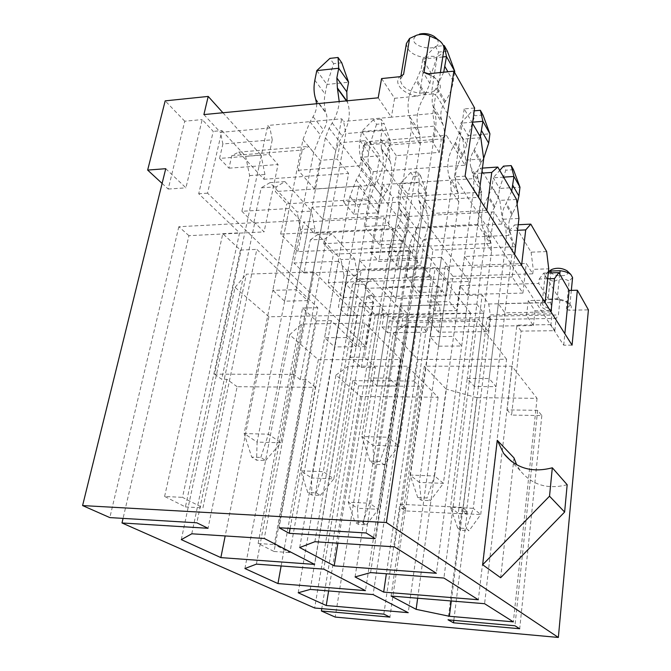 <?xml version="1.0" encoding="UTF-8"?>
<svg xmlns="http://www.w3.org/2000/svg" width="671" height="671" viewBox="0 0 671 671"><rect width="100%" height="100%" fill="white"/><g stroke="black" fill="none" stroke-linecap="round" stroke-linejoin="round"><path stroke-width="0.5" stroke-dasharray="3.35 2.52" d="M483.64 158.507L480.964 163.028C477.601 168.538 476.704 173.974 478.264 179.333L481.023 189.667L481.191 199.329L443.414 483.372L419.308 482.382L458.813 201.837L458.201 193.022L456.792 188.375C453.797 177.589 455.676 166.71 462.428 155.764L466.84 144.827L468.148 135.55L489.931 133.806M480.327 136.834L473.718 150.925C470.296 156.511 469.356 162.021 470.925 167.448L473.701 177.89L473.835 187.679L434.582 475.991L443.414 483.372L430.363 500.641L426.966 497.999L417.781 497.572L421.229 500.205L430.363 500.641M421.229 500.205L419.308 482.382L410.098 475.043L451.13 190.312L450.535 181.388L449.117 176.691C446.114 165.779 448.06 154.775 454.938 143.661L459.45 132.573L460.809 123.179L468.148 135.55L474.833 115.748L472.141 111.025L474.238 110.841M472.652 122.172L460.809 123.179L472.141 111.025M482.994 115.043L474.833 115.748M417.781 497.572L410.098 475.043L434.582 475.991L426.966 497.999M413.906 381.019L419.216 386.303L358.616 385.875L352.77 380.7L413.906 381.019L421.942 326.45L381.992 327.012L383.636 316.771L440.939 315.764L439.27 305.045L432.049 296.28L446.433 295.928L438.725 286.265L435.169 311.009L456.607 310.589L460.004 285.67L467.419 295.416L482.164 295.047L488.723 303.988L490.249 314.892L552.057 313.793L550.706 302.655L538.746 283.464L460.004 285.67M439.27 305.045L381.816 306.278L383.636 316.771M438.725 286.265L365.158 288.329L381.816 306.278M550.706 302.655L488.723 303.988M401.921 240.168L323.707 243.665L333.437 254.15L410.568 251.004L401.921 240.168L397.744 266.462L420.608 265.649L424.6 239.144L432.929 250.09L515.84 246.71L508.786 235.378L424.6 239.144M431.327 277.006L423.401 267.075L347.88 269.717L356.821 279.346L431.327 277.006L427.653 302.067L449.385 301.573L456.607 310.589M452.9 276.335L532.749 273.827L526.29 263.477L445.267 266.312L452.9 276.335L449.385 301.573M368.966 198.884L358.775 186.119L275.328 191.545L286.735 203.833L368.966 198.884L364.194 226.53L388.299 225.313L392.879 197.45L383.057 184.542L473.441 178.662L474.129 173.621L480.411 168.228L482.441 168.094M477.5 224.433L280.646 234.087L297.865 251.625L490.107 243.489L477.5 224.433L481.812 192.099L473.441 178.662M481.812 192.099L392.879 197.45M393.298 229.365L384.022 217.748L303.611 222.017L314.02 233.231L393.298 229.365L388.97 256.02L412.162 255.106L420.608 265.649M416.305 228.241L501.74 224.072L494.15 211.893L407.372 216.507L416.305 228.241L412.162 255.106M439.312 152.409L432.325 141.623L388.777 145.062L370.702 252.12L410.006 250.509L417.597 260.012L378.78 261.472L396.301 155.63L439.312 152.409L441.333 138.964L363.573 145.162L369.377 141.531L379.887 155.84L362.231 157.173L373.235 171.642L368.278 200.327L343.426 201.812L348.593 173.361L337.178 159.061L320.05 160.352L308.593 146.446L302.244 150.044L231.789 155.655L238.708 152.091L263.938 179.274L264.944 174.494L261.011 155.051L245.636 156.268L249.637 175.592L241.912 211.29L289.193 208.53L272.82 290.35L284.63 301.17L307.645 300.616L296.179 289.696L272.82 290.35L244.169 433.567L268.417 434.187L325.385 137.681L329.1 128.144L332.204 122.944C336.397 115.84 338.738 108.71 339.224 101.564M373.235 171.642L465.062 165.225L446.416 135.307L441.333 138.964M480.813 137.681L462.814 139.107L465.783 160.109L465.062 165.225M465.783 160.109L483.682 158.826M486.785 210.409L433.575 213.395L424.433 200.637L478.515 197.349M424.433 200.637L411.306 286.442L385.926 287.154L396.016 298.486L420.977 297.882L411.306 286.442L388.232 437.224L398.876 446.123L372.866 445.385L420.34 144.139L419.828 134.796L418.394 129.906C415.374 118.541 417.572 106.974 424.978 95.223L429.885 83.548L431.436 73.709L454.762 71.302M296.179 289.696L312.023 207.196L399.681 202.08L385.926 287.154L411.248 130.51L410.769 121.048L409.335 116.1C406.316 104.609 408.589 92.892 416.146 80.956L421.17 69.105L422.78 59.132L431.436 73.709L438.599 52.095L435.437 46.534L443.388 45.645M249.637 175.592L264.944 174.494M263.938 179.274L348.593 173.361M358.775 186.119L353.81 214.166L378.285 212.816L383.057 184.542M284.94 181.615L311.52 211.122L297.077 211.944L270.002 182.638L284.94 181.615L276.293 186.823L275.328 191.545M276.293 186.823L261.195 187.838L253.747 223.049L241.912 211.29M316.779 70.614L326.953 84.454L325.091 93.974C323.825 100.541 324.11 106.706 325.93 112.46L326.232 113.399C327.792 118.608 326.886 124.143 323.514 129.998L320.495 135.064L313.659 152.502L284.63 301.17L300.373 220.549L253.747 223.049M399.681 202.08L409.218 214.703L322.885 219.333L307.645 300.616L335.743 150.774L339.367 141.371L342.403 136.247C349.197 124.311 350.941 113.097 347.653 102.613L347.075 100.809M409.218 214.703L396.016 298.486M433.575 213.395L398.876 446.123L384.08 464.693L379.987 461.505L370.056 461.17L374.217 464.34L384.08 464.693M481.77 173.118L474.129 173.621M501.74 224.072L502.336 219.291L518.943 218.452M521.585 265.389L472.174 267.209L464.483 256.481L514.657 254.452M464.483 256.481L453.588 336.439L430.036 336.691L438.49 346.177L461.69 346.018L453.588 336.439M323.707 243.665L324.529 239.237L310.329 239.891L304.03 272.98L347.788 271.478L334.544 346.915L356.075 346.756L346.421 337.555L359.69 260.482L441.468 257.362L430.036 336.691M346.421 337.555L324.588 337.781L334.544 346.915L311.537 477.962L300.709 470.824L323.321 471.696L370.92 195.244L374.233 186.312L377.052 181.464C383.342 170.166 384.852 159.463 381.573 149.356L380.608 138.989L382.185 129.83L361.594 131.566L359.966 140.667C358.851 146.949 359.211 152.862 361.032 158.415L361.334 159.312C362.894 164.336 362.105 169.62 358.985 175.165L356.184 179.962L349.935 196.536L300.709 470.824L307.763 492.472L311.839 495.039L320.277 495.433L316.251 492.866L307.763 492.472M314.02 233.231L314.867 228.744L300.491 229.465L293.965 262.99L338.31 261.296L324.588 337.781M441.468 257.362L449.503 267.989L368.874 270.757L356.075 346.756L379.719 206.366L382.956 197.559L385.716 192.778C391.889 181.64 393.34 171.071 390.069 161.057L389.079 150.807L390.597 141.757L382.185 129.83L381.011 119.086L384.164 123.615L376.548 124.278L373.353 119.765L381.011 119.086M449.503 267.989L438.49 346.177M472.174 267.209L461.69 346.018M517.534 230.279L509.356 230.656L508.786 235.378M532.749 273.827L533.252 269.339L548.727 268.828M551.017 311.889L504.902 312.845L498.343 303.695L545.129 302.579M498.343 303.695L489.176 378.519L467.201 378.427L474.389 386.496L496.054 386.655L489.176 378.519L473.273 508.35L480.713 514.573L458.259 513.416L491.608 251.013L490.929 242.676L489.545 238.264C486.601 228.006 488.228 217.748 494.435 207.498L498.444 197.224L499.56 188.45L519.975 187.201M365.158 288.329L365.863 284.152L352.476 284.546L347.075 315.731L388.291 314.976L377.001 385.817L397.224 385.959L388.97 378.1L400.235 305.808L476.846 304.156L467.201 378.427L485.024 241.141L484.353 232.703L482.969 228.241C480.017 217.874 481.694 207.498 488.002 197.106L492.095 186.689L493.244 177.815L499.56 188.45L505.817 170.182L503.502 166.123M388.97 378.1L368.488 378.016L377.001 385.817L357.5 508.249L348.299 502.193L369.486 503.233L409.796 244.395L412.782 236.007L415.357 231.461C421.111 220.885 422.369 210.769 419.14 201.124L418.075 191.269L419.425 182.604L400.042 183.862L398.641 192.468C397.693 198.415 398.121 204.034 399.924 209.327L400.226 210.182C401.77 214.98 401.115 219.971 398.264 225.171L395.689 229.658L390.069 245.242L348.299 502.193L354.934 522.206L358.389 524.387L366.291 524.831L362.877 522.659L354.934 522.206M356.821 279.346L357.551 275.118L343.997 275.563L338.419 307.133L380.155 306.236L368.488 378.016M476.846 304.156L483.699 313.231L408.111 314.615L397.224 385.959L417.37 253.965L420.289 245.678L422.822 241.199C428.467 230.757 429.683 220.767 426.462 211.214L425.38 201.468L426.689 192.904L419.425 182.604L417.89 171.994L420.616 175.911L413.445 176.389L410.686 172.489L417.89 171.994M483.699 313.231L474.389 386.496M504.902 312.845L480.713 514.573L469.063 530.702L466.202 528.48L457.656 527.993L460.566 530.216L469.063 530.702M547.67 278.784L539.232 279.027L538.746 283.464M238.708 152.091L308.593 146.446M369.377 141.531L446.416 135.307M280.646 234.087L286.735 203.833M407.372 216.507L403.07 243.749L379.526 244.781L384.022 217.748M297.865 251.625L303.611 222.017M490.107 243.489L494.15 211.893M410.568 251.004L406.551 276.938L429.079 276.226L432.929 250.09M512.241 276.972L328.27 282.583L342.982 297.572L522.902 293.084L512.241 276.972L515.84 246.71M328.27 282.583L333.437 254.15M445.267 266.312L441.627 291.893L419.593 292.464L423.401 267.075M342.982 297.572L347.88 269.717M522.902 293.084L526.29 263.477M545.85 300.214L528.245 300.608L535.022 310.858L548.618 310.606C540.499 307.779 538.469 304.743 542.529 301.497L548.106 299.09L557.249 298.88C562.164 299.526 565.838 300.809 568.262 302.722L569.847 305.565L566.374 308.794L568.748 310.228L588.408 309.859M539.232 279.027L543.736 273.089L559.933 299.903L558.708 299.929C563.556 300.742 567.18 302.109 569.57 304.022C572.153 306.395 571.877 308.467 568.748 310.228M543.736 273.089L548.291 272.946M365.863 284.152L372.195 278.499L358.943 278.91L374.175 295.399L367.037 295.584L373.521 302.512L364.504 357.173L375.357 367.465L335.206 617.077M358.616 385.875L321.778 608.639M352.77 380.7L314.674 608.01M188.937 235.672L178.838 226.731L254.779 222.638L264.08 231.898L188.937 235.672L123.061 518.389M178.838 226.731L109.826 517.593M165.745 168.698L185.934 187.838L202.181 119.572L213.244 131.382L198.708 193.751L239.547 232.837L182.504 497.362L202.944 507.872L256.825 249.369L317.786 307.712L274.296 544.55L289.922 552.577L331.264 320.621L358.473 346.655L367.037 295.584M438.616 332.204L428.517 320.562L478.985 319.757L488.169 331.617L438.616 332.204L440.939 315.764M488.169 331.617L490.249 314.892M550.925 324.638L516.871 325.116L507.091 409.889L537.647 410.342L541.832 415.584L511.579 415.072L521.132 331.105L554.85 330.694L550.925 324.638L552.057 313.793M537.647 410.342L514.951 625.766M419.216 386.303L401.51 508.182L405.292 510.899L466.169 514.028L462.772 511.277L467.343 511.503L462.244 507.335L448.06 619.836M462.244 507.335L399.874 504.273L383.829 614.141M541.832 415.584L519.698 628.735M554.85 330.694L556.108 318.423L486.878 319.539L489.57 316.175L490.635 317.593L432.996 318.557L431.805 317.165L428.786 320.47L427.075 332.229L421.942 326.45M462.772 511.277L486.878 319.539M467.343 511.503L453.814 620.348M466.169 514.028L490.635 317.593M381.992 327.012L387.477 332.699L389.314 321.107L392.552 317.844L401.409 327.389L533.403 325.569L526.567 315.538L489.57 316.175M392.552 317.844L431.805 317.165M405.292 510.899L432.996 318.557M401.51 508.182L405.569 508.392L389.91 617.11M381.581 78.574L394.598 98.293L417.446 96.112C403.196 94.133 393.105 83.33 399.882 76.687M427.117 73.885L434.405 77.534C442.382 84.227 442.315 89.889 434.196 94.51L435.789 94.359L432.829 113.5L434.707 126.098L345.775 133.596L300.239 379.66L306.152 379.694L279.044 527.75M472.493 123.288L464.198 108.928L474.632 107.997M462.814 139.107L435.789 94.359M546.655 251.575L531.105 252.179L514.64 224.911L518.197 224.735M516.519 199.446L499.836 200.394L480.411 168.228M478.498 197.484L486.769 210.535M514.649 254.569L521.577 265.515M499.836 200.394L502.336 219.291M509.356 230.656L514.64 224.911M545.112 302.696L551.008 311.998M531.105 252.179L533.252 269.339M354.649 259.014L341.044 259.543L317.836 234.414L331.885 233.734L354.649 259.014L357.551 275.118M300.373 220.549L289.193 208.53M304.03 272.98L293.965 262.99M347.788 271.478L338.31 261.296M347.075 315.731L338.419 307.133M388.291 314.976L380.155 306.236M270.002 182.638L261.195 187.838M300.491 229.465L297.077 211.944M314.867 228.744L311.52 211.122M317.836 234.414L310.329 239.891M331.885 233.734L324.529 239.237M343.997 275.563L341.044 259.543M358.943 278.91L352.476 284.546M298.209 170.266L359.899 165.804L374.863 185.154L314.523 189.071L298.209 170.266L302.244 150.044M272.258 139.803L269.918 127.968L220.407 132.372L222.873 143.963L272.258 139.803L269.155 154.506L219.576 158.423L228.979 168.178L231.789 155.655M228.979 168.178L278.037 164.504L264.08 231.898M290.124 528.413L315.462 387.31L237.131 386.697L208.044 528.287M417.597 260.012L375.19 538.628M359.899 165.804L363.573 145.162M432.325 141.623L434.707 126.098M410.006 250.509L366.131 532.975M315.462 387.31L306.152 379.694M269.918 127.968L267.763 125.452L341.682 118.809L343.636 121.426L345.775 133.596M203.892 114.582L220.407 132.372M378.201 97.815L391.394 117.182L343.636 121.426M300.239 379.66L293.747 374.401L341.682 118.809M293.747 374.401L214.586 374.166L267.763 125.452M214.586 374.166L221.715 379.274L254.779 222.638M269.155 154.506L278.037 164.504M237.131 386.697L226.89 379.3L221.715 379.274M226.89 379.3L196.838 522.818M400.235 305.808L408.111 314.615M359.69 260.482L368.874 270.757M312.023 207.196L322.885 219.333M374.175 295.399L365.72 346.605L207.549 193.164L221.933 130.602L213.244 131.382M162.105 183.426L168.203 189.054L184.768 121.216L202.181 119.572M184.768 121.216L165.183 100.86M222.915 112.753L261.011 155.051M221.933 130.602L245.636 156.268M372.195 278.499L403.573 313.332L370.182 313.961L359.488 302.839L373.521 302.512M548.408 271.814L545.146 275.118C545.313 277.819 548.316 279.924 554.154 281.426L551.268 309.088C545.372 307.603 542.327 305.565 542.143 302.973L544.097 300.474L548.106 299.09L550.883 272.862M554.154 281.426C559.404 278.499 564.403 278.356 569.134 280.998L566.374 308.794M359.488 302.839L350.254 357.224L361.334 367.456L375.357 367.465M361.334 367.456L370.182 313.961M401.409 327.389L403.573 313.332M535.022 310.858L533.403 325.569M548.618 310.606L551.268 309.088M513.994 457.907L500.65 577.723M314.875 541.723L361.308 270.187L435.177 267.628L394.473 546.84M299.694 547.536L345.926 284.059L375.282 314.816L337.89 543.2M375.282 314.816L470.581 313.055L436.351 573.269M470.581 313.055L435.177 267.628M345.926 284.059L361.308 270.187M559.933 299.903L558.398 314.984L556.108 318.423M219.576 158.423L222.873 143.963M394.598 98.293L391.394 117.182L432.829 113.5M417.446 96.112L419.761 95.139L432.099 93.965L434.196 94.51M370.585 572.606L408.631 322.399L477.031 321.334L443.917 578.041M355.068 576.926L393.189 333.588L417.882 359.463L386.362 573.772M417.882 359.463L506.58 359.245L478.322 599.748M506.58 359.245L477.031 321.334M393.189 333.588L408.631 322.399M451.289 600.981L476.863 397.677L537.052 398.339L512.007 366.207L424.324 366.207L391.092 596.041M512.007 366.207L484.596 603.707M417.656 598.222L446.156 389.088L424.324 366.207M537.052 398.339L513.357 621.858M476.863 397.677L446.156 389.088M181.296 539.627L235.068 287.356L268.92 316.779L356.972 315.152L314.162 271.822L264.265 538.461M356.972 315.152L314.624 564.42M191.78 533.797L246.366 274.171L314.162 271.822M268.92 316.779L225.179 535.953M235.068 287.356L246.366 274.171M244.907 568.538L289.646 334.787L318.314 359.698L400.788 359.505L364.798 323.078L323.757 569.134M400.788 359.505L365.477 590.631M256.397 564.135L301.547 324.059L364.798 323.078M318.314 359.698L281.132 565.972M289.646 334.787L301.547 324.059M298.209 592.77L335.978 375.055L360.562 396.418L438.096 397.257L407.414 366.207L373.11 594.573M438.096 397.257L408.236 612.673M310.245 589.415L348.174 366.215L407.414 366.207M360.562 396.418L328.631 590.925M335.978 375.055L348.174 366.215M396.301 155.63L388.777 145.062M374.863 185.154L379.887 155.84M365.158 140.684L469.281 281.468L448.379 282.08L340.222 142.713L365.158 140.684L362.231 157.173M340.222 142.713L337.178 159.061M314.523 189.071L320.05 160.352M370.702 252.12L378.78 261.472M164.613 496.465L222.797 233.676L240.403 250.09L185.422 506.924L164.613 496.465L182.504 497.362M185.422 506.924L202.944 507.872M222.797 233.676L239.547 232.837M207.549 193.164L198.708 193.751M365.72 346.605L358.473 346.655M316.326 320.872L274.053 551.487L258.125 543.476L302.562 308.039L316.326 320.872L331.264 320.621M302.562 308.039L317.786 307.712M240.403 250.09L256.825 249.369M168.203 189.054L185.934 187.838M464.198 108.928L454.435 176.859L465.095 176.154M454.435 176.859L563.715 345.204L572.069 345.146M563.715 345.204L564.848 333.73M567.171 484.722C547.662 489.713 532.002 484.99 520.184 470.564L516.636 464.76M406.408 43.498C406.878 50.954 413.202 55.718 425.38 57.79L419.685 93.235C407.347 91.147 400.906 86.5 400.369 79.304L403.573 74.422M428.35 73.76L433.08 76.335C436.913 79.136 438.691 82.114 438.415 85.259C437.937 88.287 435.672 90.56 431.604 92.086L419.685 93.235L419.761 95.139M443.95 49.377C443.464 52.523 441.199 54.896 437.173 56.515L431.604 92.086L432.099 93.965M425.38 57.79L431.403 56.28L437.173 56.515M437.006 39.019L437.492 39.774C444.353 54.544 403.556 46.903 416.054 35.748L417.094 35.068M558.708 299.929L557.073 299.367L547.595 299.585M528.245 300.608L526.567 315.538L558.398 314.984M405.569 508.392L399.874 504.273M387.477 332.699L427.075 332.229M428.786 320.47L389.314 321.107M521.132 331.105L516.871 325.116M478.985 319.757L482.164 295.047M428.517 320.562L432.049 296.28M448.379 282.08L446.433 295.928M469.281 281.468L467.419 295.416M507.091 409.889L511.579 415.072M274.053 551.487L289.922 552.577M258.125 543.476L274.296 544.55M350.254 357.224L364.504 357.173M559.773 274.263L557.073 299.367M572.589 277.593L569.134 280.998M567.557 271.31L567.909 271.797C568.119 275.253 564.236 276.435 556.251 275.345C550.933 273.785 549.331 271.898 551.461 269.683M435.169 311.009L427.653 302.067M419.593 292.464L406.551 276.938M397.744 266.462L388.97 256.02M379.526 244.781L364.194 226.53M353.81 214.166L343.426 201.812M368.278 200.327L378.285 212.816M388.299 225.313L403.07 243.749M429.079 276.226L441.627 291.893M316.251 492.866L323.321 471.696L333.831 478.876L356.075 346.756M373.353 119.765L361.594 131.566L370.283 143.384L368.706 152.376C367.633 158.582 368.01 164.429 369.83 169.922L370.124 170.811C371.684 175.785 370.929 181.002 367.867 186.471L365.116 191.201L359.019 207.557L334.544 346.915M376.548 124.278L370.283 143.384L390.597 141.757L384.164 123.615M320.277 495.433L333.831 478.876L311.537 477.962L311.839 495.039M362.877 522.659L369.486 503.233L378.394 509.323L397.224 385.959M410.686 172.489L400.042 183.862L407.549 194.07L406.198 202.583C405.276 208.455 405.712 214.015 407.515 219.258L407.809 220.105C409.352 224.852 408.714 229.784 405.913 234.917L403.388 239.346L397.886 254.737L377.001 385.817M413.445 176.389L407.549 194.07L426.689 192.904L420.616 175.911M366.291 524.831L378.394 509.323L357.5 508.249L358.389 524.387M460.566 530.216L458.259 513.416L450.484 507.226L467.201 378.427M511.713 191.126L505.699 204.328C502.554 209.553 501.749 214.745 503.275 219.895L506.001 229.817L506.253 239.052L489.176 378.519M503.627 177.144L493.244 177.815L499.736 170.417M513.466 169.671L505.817 170.182M517.106 204.018L511.906 214.712C508.819 219.862 508.039 224.986 509.566 230.086L512.275 239.891L512.543 249.025L496.054 386.655M457.656 527.993L450.484 507.226L473.273 508.35L466.202 528.48M284.63 301.17L257.102 442.097L244.169 433.567L251.709 457.127L256.582 460.197L265.624 460.516L260.809 457.437L251.709 457.127M260.809 457.437L268.417 434.187L280.99 442.768L307.645 300.616M341.749 62.772L333.638 63.661L326.953 84.454L348.593 82.231M333.638 63.661L329.897 58.385M316.628 103.737C316.855 108.014 315.672 112.334 313.089 116.712L309.994 121.854L302.99 139.543L272.82 290.35M265.624 460.516L280.99 442.768L257.102 442.097L256.582 460.197M374.217 464.34L372.866 445.385L361.786 436.553L385.926 287.154M443.724 72.174L436.15 88.161C432.376 94.175 431.285 100.038 432.87 105.75L434.372 110.69C436.049 116.234 436.41 122.164 435.471 128.488L411.306 286.442M442.776 56.968L422.78 59.132L435.437 46.534M447.347 51.139L438.599 52.095M454.594 72.451L453.286 81.225C452.237 88.086 449.604 94.804 445.393 101.388L444.705 102.453C441.015 108.375 439.958 114.154 441.543 119.807L443.045 124.697C444.705 130.174 445.091 136.037 444.185 142.269L420.977 297.882M370.056 461.17L361.786 436.553L388.232 437.224L379.987 461.505M458.813 201.837L451.13 190.312M458.201 193.022L450.535 181.388M456.792 188.375L449.117 176.691M462.428 155.764L454.938 143.661M463.049 154.783L455.575 142.663M466.84 144.827L459.45 132.573M481.593 162.038L474.363 149.918M480.964 163.028L473.718 150.925M478.264 179.333L470.925 167.448M479.731 183.98L472.401 172.137M481.04 200.562L473.684 188.928M370.92 195.244L379.719 206.366M374.233 186.312L382.956 197.559M377.052 181.464L385.716 192.778M381.573 149.356L390.069 161.057M381.262 148.459L389.759 160.176M380.608 138.989L389.079 150.807M359.966 140.667L368.706 152.376M361.032 158.415L369.83 169.922M361.334 159.312L370.124 170.811M358.985 175.165L367.867 186.471M356.184 179.962L365.116 191.201M349.935 196.536L359.019 207.557M409.796 244.395L417.37 253.965M412.782 236.007L420.289 245.678M415.357 231.461L422.822 241.199M419.14 201.124L426.462 211.214M418.838 200.26L426.16 210.367M418.075 191.269L425.38 201.468M398.641 192.468L406.198 202.583M399.924 209.327L407.515 219.258M400.226 210.182L407.809 220.105M398.264 225.171L405.913 234.917M395.689 229.658L403.388 239.346M390.069 245.242L397.886 254.737M491.608 251.013L485.024 241.141M490.929 242.676L484.353 232.703M489.545 238.264L482.969 228.241M494.435 207.498L488.002 197.106M495.005 206.584L488.589 196.175M498.444 197.224L492.095 186.689M512.485 213.789L506.278 203.388M511.906 214.712L505.699 204.328M509.566 230.086L503.275 219.895M510.992 234.498L504.718 224.357M512.418 250.191L506.127 240.235M325.385 137.681L335.743 150.774M329.1 128.144L339.367 141.371M332.204 122.944L342.403 136.247M346.395 100.876L347.653 102.613M346.731 100.843L347.343 101.682M314.85 80.252L325.091 93.974M315.613 98.956L325.93 112.46M315.915 99.895L326.232 113.399M313.089 116.712L323.514 129.998M309.994 121.854L320.495 135.064M302.99 139.543L313.659 152.502M420.34 144.139L411.248 130.51M419.828 134.796L410.769 121.048M418.394 129.906L409.335 116.1M424.978 95.223L416.146 80.956M425.657 94.175L416.842 79.883M429.885 83.548L421.17 69.105M453.286 81.225L447.867 71.747M445.393 101.388L436.846 87.079M444.705 102.453L436.15 88.161M441.543 119.807L432.87 105.75M443.045 124.697L434.372 110.69M444.185 142.269L435.471 128.488M520.184 470.564L510.933 460.96M400.923 76.024L400.369 79.304M440.377 72.518L438.415 85.259M433.08 76.335L434.405 77.534M545.146 275.118L542.143 302.973M571.331 290.392L569.847 305.565M548.425 271.638L547.335 272.342M568.262 302.722L569.57 304.022M544.097 300.474L542.529 301.497"/><path stroke-width="1.01" d="M483.64 158.507L488.681 143.149L489.931 133.806L482.894 121.308L480.327 136.834M474.238 110.841L480.352 110.296L482.894 121.308L472.652 122.172M480.352 110.296L482.994 115.043L489.931 133.806M478.515 197.349L483.682 158.826L480.813 137.681L472.493 123.288M481.77 173.118L491.742 172.447L486.785 210.409M514.657 254.452L518.943 218.452L516.519 199.446L497.79 167.045L482.441 168.094M517.534 230.279L525.712 229.901L521.585 265.389M545.129 302.579L548.727 268.828L546.655 251.575L530.795 224.131L518.197 224.735M547.67 278.784L554.498 278.582L551.017 311.889M548.291 272.946L558.826 272.619L569.125 290.442L577.354 290.233L588.408 309.859L558.356 637.45L335.206 617.077L321.392 610.979L321.778 608.639M123.061 518.389L121.996 522.969L314.674 608.01L383.829 614.141L389.91 617.11L321.392 610.979M417.094 35.068L416.85 35.127C421.64 33.869 425.959 34.179 429.817 36.066L424.005 72.309L427.117 73.885L453.856 71.134L386.387 522.541L82.592 505.573L109.826 517.593L196.838 522.818L208.044 528.287L121.996 522.969M82.592 505.573L165.745 168.698L147.654 170.082L162.105 183.426M448.06 619.836L514.951 625.766L519.698 628.735L453.504 622.805L448.06 619.836M453.814 620.348L453.504 622.805M386.387 522.541L558.356 637.45M408.236 612.673L373.11 594.573L310.245 589.415L298.209 592.77L326.24 605.51L408.236 612.673M365.477 590.631L323.757 569.134L256.397 564.135L244.907 568.538L277.962 583.569L365.477 590.631M314.624 564.42L264.265 538.461L191.78 533.797L181.296 539.627L220.86 557.609L314.624 564.42M484.596 603.707L391.092 596.041L416.137 609.335L449.369 616.272L513.357 621.858L484.596 603.707M443.917 578.041L370.585 572.606L355.068 576.926L383.669 592.107L478.322 599.748L443.917 578.041M394.473 546.84L314.875 541.723L299.694 547.536L334.183 565.846L436.351 573.269L394.473 546.84M289.251 533.311L279.044 527.75L366.131 532.975L375.19 538.628L289.251 533.311L290.124 528.413M147.654 170.082L165.183 100.86L208.211 96.423L203.892 114.582L378.201 97.815L381.581 78.574L399.882 76.687L403.573 74.422L409.612 38.406L406.408 43.498L400.923 76.024M453.856 71.134L474.632 107.997L465.095 176.154L572.069 345.146L577.354 290.233M491.742 172.447L497.79 167.045M525.712 229.901L530.795 224.131M554.498 278.582L558.826 272.619M208.211 96.423L222.915 112.753M416.859 35.135L409.612 38.406M549.524 496.188L564.621 512.057L500.65 577.723L482.65 564.747L549.524 496.188L552.325 467.788C532.019 473.072 515.789 468.266 503.619 453.37L497.27 440.285L482.65 564.747M516.636 464.76L513.994 457.907L497.27 440.285M337.89 543.2L334.183 565.846M386.362 573.772L383.669 592.107M416.137 609.335L417.656 598.222M451.289 600.981L449.369 616.272M225.179 535.953L220.86 557.609M281.132 565.972L277.962 583.569M328.631 590.925L326.24 605.51M564.848 333.73L569.125 290.442M564.621 512.057L567.171 484.722L552.325 467.788M424.005 72.309L428.35 73.76M429.817 36.066L437.811 39.522C442.206 42.525 444.252 45.813 443.95 49.377L440.377 72.518M419.409 34.137C424.6 32.929 429.524 33.701 434.196 36.452L437.006 39.019M559.773 274.263L560.142 270.715L551.076 271.009L550.883 272.862M551.076 271.009L548.408 271.814M560.142 270.715C564.823 271.319 568.387 272.569 570.811 274.447L572.589 277.593L571.331 290.392M551.461 269.683L551.864 269.423C557.073 267.519 562.122 267.972 567.003 270.774L567.557 271.31M517.106 204.018L518.909 196.033L519.975 187.201L513.936 176.473L511.713 191.126M499.736 170.417L503.502 166.123L511.193 165.594L513.936 176.473L503.627 177.144M511.193 165.594L513.466 169.671L519.975 187.201M347.075 100.809L346.798 91.81L348.593 82.231L338.721 68.241L316.779 70.614L314.85 80.252C313.542 86.911 313.793 93.143 315.613 98.956L316.628 103.737M339.224 101.564L337.37 87.926L336.859 77.945L338.721 68.241L338.058 57.471L341.749 62.772L348.593 82.231M316.779 70.614L329.897 58.385L338.058 57.471M454.594 72.451L454.762 71.302L446.475 56.565L443.724 72.174M443.388 45.645L444.227 45.553L446.475 56.565L442.776 56.968M444.227 45.553L447.347 51.139L454.762 71.302M488.681 143.149L481.61 130.77M518.909 196.033L512.837 185.406M337.681 88.866L346.395 100.876M337.37 87.926L346.731 100.843M336.859 77.945L346.798 91.81M447.867 71.747L444.932 66.614M510.933 460.96L503.619 453.37M434.196 36.452L437.811 39.522M551.864 269.423L548.425 271.638M567.003 270.774L570.811 274.447"/></g></svg>
